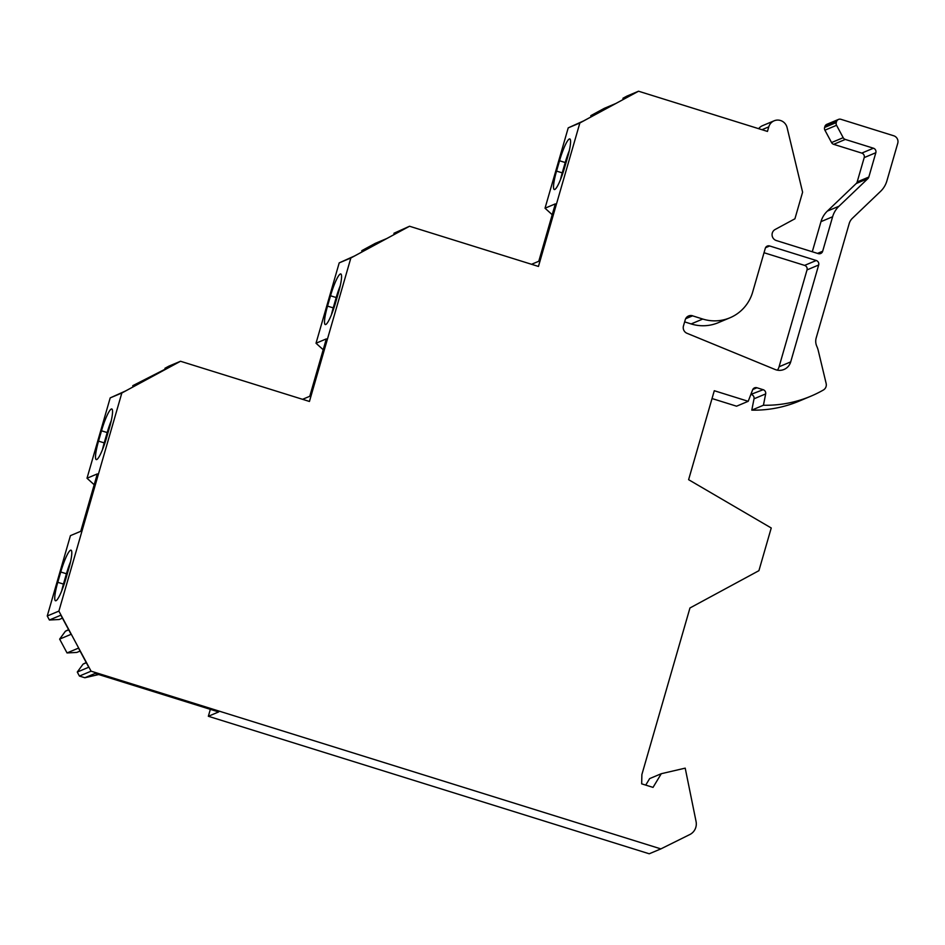 <?xml version="1.0" encoding="UTF-8"?>
<svg xmlns="http://www.w3.org/2000/svg" width="945" height="945" viewBox="0 0 945 945"><rect width="100%" height="100%" fill="white"/><g stroke="black" fill="none" stroke-linecap="round" stroke-linejoin="round"><path stroke-width="1.42" d="M787.067 127.551A9.639 9.438 -112.8 0 0 768.781 126.854L767.458 131.426L638.548 91.216L579.864 122.968L538.449 266.443L409.539 226.245L350.855 257.985L309.44 401.46L180.519 361.262L121.834 393.002L58.885 611.096L91.074 671.174L660.874 848.893L649.227 853.784L208.349 716.275L210.345 709.352M660.874 848.893L689.791 834.553A12.049 11.789 -112.8 0 0 696.063 821.489L685.208 768.143L661.287 773.707L649.652 778.597L645.718 785.106M712.034 398.542L736.568 406.196L748.204 401.306L752.622 389.848A3.615 3.532 -112.8 0 1 756.921 387.757L763.17 389.706A3.615 3.532 -112.8 0 1 765.663 393.911L763.43 405.24A120.511 117.924 -112.8 0 0 810.751 396.238L799.116 401.129A120.511 117.924 -112.8 0 1 751.795 410.13L763.43 405.24M750.873 394.396L763.17 389.706M751.795 410.13L754.027 398.802A3.615 3.532 67.2 0 0 751.535 394.597M836.549 125.295L824.914 130.186A3.615 3.532 -112.8 0 1 824.619 127.445L824.867 126.571A3.615 3.532 -112.8 0 1 826.875 124.303L838.522 119.413A3.615 3.532 67.2 0 0 836.514 121.681L836.266 122.555A3.615 3.532 67.2 0 0 836.549 125.295L843.188 137.675A3.615 3.532 67.2 0 0 845.303 139.435L873.428 148.211A3.615 3.532 -112.8 0 1 875.838 152.712L868.821 177.046A3.615 3.532 -112.8 0 1 867.864 178.629L838.983 206.223A24.097 23.59 67.2 0 0 832.616 216.759L822.67 251.24A3.615 3.532 -112.8 0 1 818.264 253.626L776.317 240.538A6.024 5.894 -112.8 0 1 775.136 229.493L794.922 218.791L802.6 192.178L787.079 127.54M824.914 130.186L831.553 142.565A3.615 3.532 -112.8 0 0 833.667 144.325L861.781 153.102L873.428 148.211M832.616 216.759L820.981 221.65A24.097 23.59 -112.8 0 1 827.336 211.113L856.229 183.519A3.615 3.532 67.2 0 0 857.174 181.936L864.202 157.602A3.615 3.532 67.2 0 0 861.781 153.102M820.981 221.65L812.287 251.76M758.67 128.685A9.639 9.438 -112.8 0 1 762.497 125.685L774.132 120.795M638.548 91.216L626.913 96.106L622.979 98.233L623.062 99.568M622.979 98.233L634.438 93.425L615.762 103.525L604.316 108.332L590.826 115.633L590.909 116.967M590.826 115.633L602.272 110.813L583.608 120.913L568.228 127.858L579.864 122.968M552.211 214.716L545.029 208.207L568.228 127.858M409.539 226.245L393.97 233.25L394.053 234.596M393.97 233.25L405.429 228.442L386.753 238.542L375.295 243.349L361.805 250.649L361.9 251.984M361.805 250.649L373.263 245.842L354.599 255.941L339.208 262.875L350.855 257.985M323.202 349.733L316.02 343.224L339.208 262.875M180.519 361.262L168.883 366.152L164.95 368.278L165.044 369.613M164.95 368.278L176.408 363.459L132.796 385.666L132.879 387.013M132.796 385.666L144.254 380.859L125.579 390.958L110.199 397.892L87.011 478.241L94.193 484.75M58.885 611.096L47.25 615.986L70.438 535.638L80.75 531.303L97.323 473.906L87.011 478.241M47.25 615.986L49.4 620.003L59.181 619.518L62.441 618.148M68.583 629.618L65.429 631.201L59.641 639.115L67.036 652.936L76.805 652.44L80.077 651.07M86.219 662.551L83.065 664.122L77.277 672.049L79.427 676.065L84.849 677.754L98.717 674.541M764.021 252.728L804.608 265.391L816.256 260.501A3.615 3.532 -112.8 0 1 818.665 265.002L790.705 361.888A12.049 11.789 -112.8 0 1 775.054 369.471L686.991 333.29A6.024 5.894 -112.8 0 1 683.459 325.954L685.255 319.741A6.024 5.894 67.2 0 1 692.591 315.772M777.463 370.168A12.049 11.789 -112.8 0 0 779.07 366.778L807.03 269.892A3.615 3.532 67.2 0 0 804.608 265.391M765.533 247.72L769.679 245.972A3.615 3.532 -112.8 0 0 765.285 248.358L752.527 292.548A40.978 40.092 -112.8 0 1 729.918 317.803L718.283 322.682A40.978 40.092 -112.8 0 1 691.126 323.934L684.629 321.879M769.679 245.972L816.256 260.501M729.918 317.803A40.978 40.092 -112.8 0 1 702.761 319.044L692.579 315.831L685.645 318.737M810.751 396.238A120.511 117.924 -112.8 0 0 823.355 390.025A6.024 5.894 -112.8 0 0 826.143 383.446L818.264 350.583A24.097 23.59 -112.8 0 0 816.787 346.272A12.049 11.789 -112.8 0 1 816.197 337.908L849.201 223.575A12.049 11.789 -112.8 0 1 852.378 218.307L880.551 191.374A24.097 23.59 67.2 0 0 886.906 180.849L897.75 143.286A6.024 5.894 67.2 0 0 893.722 135.773L840.908 119.306A3.615 3.532 67.2 0 0 838.522 119.413M661.287 773.707L653.03 787.386L641.667 783.842L641.879 774.569L689.956 607.978L758.918 570.674L771.238 527.983L688.61 479.682L714.29 390.722L748.204 401.306M84.849 677.754L95.161 673.431L218.649 711.939L208.349 716.275M79.427 676.065L91.074 671.174M545.029 208.207L555.341 203.872L538.78 261.257L531.551 264.293M567.555 157.39A21.085 3.355 -72.7 0 0 569.823 138.939A21.085 3.355 -72.7 0 0 559.534 160.756L556.546 171.092A21.085 3.355 -72.7 0 0 554.278 189.532A21.085 3.355 -72.7 0 0 564.567 167.714L567.555 157.39M569.292 150.633A21.085 3.355 -72.7 0 0 565.216 162.528L562.228 172.864A21.085 3.355 -72.7 0 0 560.491 179.609M316.02 343.224L326.332 338.889L309.759 396.286L302.542 399.322M338.534 292.407A21.085 3.355 -72.7 0 0 340.814 273.955A21.085 3.355 -72.7 0 0 330.526 295.773L327.537 306.109A21.085 3.355 -72.7 0 0 325.269 324.56A21.085 3.355 -72.7 0 0 335.558 302.743L338.534 292.407M340.271 285.662A21.085 3.355 -72.7 0 0 336.196 297.545L333.219 307.881A21.085 3.355 -72.7 0 0 331.482 314.626M121.834 393.002L110.199 397.892M109.525 427.423A21.085 3.355 -72.7 0 0 111.793 408.984A21.085 3.355 -72.7 0 0 101.505 430.802L98.528 441.126A21.085 3.355 -72.7 0 0 96.26 459.577A21.085 3.355 -72.7 0 0 106.549 437.759L109.525 427.423M68.772 568.618A21.085 3.355 -72.7 0 0 71.04 550.167A21.085 3.355 -72.7 0 0 60.752 571.985L57.775 582.309A21.085 3.355 -72.7 0 0 55.507 600.76A21.085 3.355 -72.7 0 0 65.796 578.942L68.772 568.618M111.262 420.679A21.085 3.355 -72.7 0 0 107.187 432.562L104.21 442.898A21.085 3.355 -72.7 0 0 102.462 449.643M70.509 561.862A21.085 3.355 -72.7 0 0 66.433 573.757L63.457 584.081A21.085 3.355 -72.7 0 0 61.72 590.838M67.036 652.936L78.494 648.116L88.736 667.229L77.277 672.049M59.641 639.115L71.099 634.308L60.858 615.195L49.4 620.003M83.065 664.122L86.326 662.752M65.429 631.201L68.69 629.831M691.126 323.934L702.761 319.044M807.03 269.892L818.665 265.002M779.07 366.778L790.705 361.888M752.775 389.505L756.921 387.757M754.027 398.802L765.663 393.911M824.867 126.571L836.514 121.681M836.266 122.555L824.619 127.445M843.188 137.675L831.553 142.565M845.303 139.435L833.667 144.325M864.202 157.602L875.838 152.712M857.174 181.936L868.821 177.046M856.229 183.519L867.864 178.629M838.983 206.223L827.336 211.113M817.543 253.39L822.67 251.24M768.781 126.854L761.977 129.713M559.534 160.756L565.216 162.528M556.546 171.092L562.228 172.864M330.526 295.773L336.196 297.545M327.537 306.109L333.219 307.881M101.505 430.802L107.187 432.562M98.528 441.126L104.21 442.898M60.752 571.985L66.433 573.757M57.775 582.309L63.457 584.081"/></g></svg>
